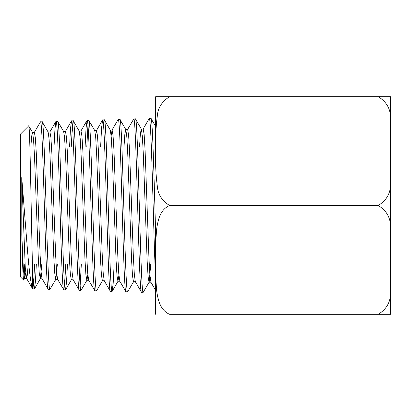 <?xml version="1.0" encoding="UTF-8"?>
<svg xmlns="http://www.w3.org/2000/svg" width="411" height="411" viewBox="0 0 411 411"><rect width="100%" height="100%" fill="white"/><g stroke="black" fill="none" stroke-linecap="round" stroke-linejoin="round"><path stroke-width="0.62" d="M155.682 254.532L155.682 234.111C154.115 180.424 152.543 116.149 150.971 118.45L155.682 126.49L155.682 136.288L155.055 146.958M143.064 129.152L149.157 118.609L150.971 118.45M149.28 118.502C150.334 117.89 151.392 144.492 152.445 180.604C153.529 217.203 154.603 260.086 155.682 279.727M150.77 264.042L149.167 282.09L143.198 292.308C140.613 297.615 138.019 113.534 135.425 118.933L141.399 129.152L142.35 136.375L143.305 153.765L147.123 260.502L148.078 276.572L149.029 282.213L150.976 282.213L149.881 274.851L148.926 257.435L145.109 150.693L144.158 134.654L143.203 129.033L141.261 129.033L140.392 133.652L139.529 146.958M133.626 281.607L127.657 291.825C125.067 297.096 122.478 114.058 119.884 119.416L125.853 129.635L124.857 134.012L124.004 146.958M114.14 264.042L113.189 283.338L112.111 291.342C109.521 296.583 106.932 114.571 104.337 119.899L110.307 130.117L111.263 137.264L112.218 154.438L116.036 259.829L116.986 275.683L117.942 281.242L119.884 281.242L118.789 273.962L117.839 256.752L114.022 151.376L113.066 135.543L112.111 129.999L111.14 135.748M102.539 280.636L96.564 290.854C93.975 296.079 91.386 115.075 88.791 120.387L94.766 130.606L95.722 137.721L96.672 154.793L100.49 259.475L101.44 275.231L102.396 280.759L104.337 280.759M87.944 125.34L86.783 146.958M87.82 274.584L86.993 280.153L81.018 290.372C78.429 295.56 75.84 115.517 73.245 120.87L79.22 131.088L80.176 138.163L81.126 155.132L84.943 259.141L85.899 274.789L86.849 280.276L88.797 280.276M72.398 125.802L71.252 146.958M67.466 264.042L66.536 282.29L65.472 289.889C62.888 295.072 60.299 116.118 57.704 121.353L63.674 131.571L64.63 138.605L65.585 155.466L69.397 258.802L70.353 274.343L71.309 279.793L73.25 279.793M57.381 264.042L55.906 279.182L49.931 289.406C47.342 294.548 44.753 116.616 42.158 121.836L48.133 132.059L49.089 139.062L50.039 155.82L53.856 258.452L54.807 273.89L55.762 279.305L57.704 279.305M36.348 264.042L35.433 281.597L34.385 288.923C33.733 288.548 33.075 280.245 32.423 264.006C31.2 216.587 29.957 121.111 28.672 125.889L32.587 132.542L31.652 136.154L30.856 146.958M24.752 264.042L24.167 276.819M25.641 272.796L24.819 278.211L23.658 280.091C23.052 278.211 22.435 263.158 21.814 234.933L21.752 177.609L27.265 247.376C29.042 269.724 30.758 283.39 32.423 288.368A83.433 2.466 89.8 0 0 32.567 288.758A83.433 2.466 89.8 0 0 32.69 288.866L34.385 288.923M135.43 281.73L133.488 281.73L132.532 276.13L131.577 260.163L127.759 154.104L126.809 136.822L125.853 129.635M118.913 275.478L117.942 281.242M41.814 264.042L40.36 278.699L39.266 273.449L38.31 258.113L34.498 156.159L33.543 139.504L32.587 132.542M24.819 278.211L23.956 275.324L23.242 266.528L21.814 234.933M28.672 125.889L20.55 134.012L20.55 276.988L23.658 280.091M32.423 264.006L32.423 288.368M34.241 132.542L40.463 121.892C43.057 116.662 45.652 294.492 48.236 289.354L49.931 289.406M40.216 278.822L42.158 278.822L48.236 289.354M40.463 121.892L42.158 121.836M54.031 146.958L54.956 128.915L56.009 121.404C58.603 116.169 61.193 295 63.782 289.837L65.472 289.889M47.989 131.936L49.931 131.936L50.887 137.336L51.837 152.748L55.655 255.38L56.605 272.164L57.561 279.182L63.782 289.837M56.009 121.404L57.704 121.353M69.562 146.958L70.497 128.561L71.555 120.921C74.15 115.645 76.739 295.509 79.328 290.32L81.018 290.372M63.535 131.448L65.477 131.448L66.433 136.889L67.383 152.399L71.201 255.724L72.151 272.616L73.107 279.665L79.328 290.32M71.555 120.921L73.245 120.87M85.092 146.958L86.033 128.222L87.101 120.438C89.69 115.116 92.285 296.038 94.869 290.803L96.564 290.854M79.076 130.965L81.024 130.965L81.974 136.437L82.93 152.055L86.747 256.074L87.697 273.068L88.653 280.153L94.869 290.803M87.101 120.438L88.791 120.387M100.623 146.958L101.574 127.867L102.642 119.955C105.237 114.612 107.826 296.547 110.415 291.286L112.111 291.342M102.642 119.955L104.337 119.899M111.972 130.117L118.188 119.473C120.783 114.104 123.372 297.05 125.961 291.774L127.657 291.825M119.745 281.119L125.961 291.774M118.188 119.473L119.884 119.416M127.518 129.635L133.734 118.985C136.329 113.585 138.918 297.574 141.507 292.257L143.198 292.308M125.715 129.516L127.657 129.516L128.612 135.096L129.563 151.027L133.38 257.101L134.335 274.414L135.291 281.607L141.507 292.257M133.734 118.985L135.425 118.933M33.538 284.058L34.652 264.042M64.63 284.977L65.77 264.042M80.171 285.424L81.332 264.042M110.292 291.183L104.199 280.636L103.243 273.51L102.293 256.407L98.476 151.721L97.52 135.995L96.57 130.482L95.593 136.195M71.432 121.029L65.334 131.571L64.506 137.089M42.014 278.699L41.064 271.728L40.108 255.046L36.296 153.082L35.341 137.777L34.385 132.419L32.443 132.419M28.189 264.042L27.403 274.671L26.617 278.339L25.292 268.147L21.752 177.609M155.682 96.688L169.615 96.688L155.682 96.688L155.682 145.201M378.233 314.312L390.45 314.312L390.45 295.411C389.772 303.436 385.703 309.74 378.233 314.312L169.615 314.312C160.085 310.171 158.143 299.876 156.802 291.861C155.759 280.96 155.389 270.31 155.682 259.906C155.389 249.508 155.759 238.853 156.802 227.956C158.143 219.942 160.085 209.646 169.615 205.5C161.949 200.722 157.839 194.233 157.285 186.019C155.795 174.228 155.26 162.586 155.682 151.094C155.26 139.601 155.795 127.96 157.285 116.164C157.839 107.954 161.949 101.46 169.615 96.688L378.233 96.688C385.744 101.306 389.818 107.61 390.45 115.589L390.45 96.688L378.233 96.688M155.682 314.312L155.682 265.285M378.233 205.5C385.703 210.078 389.772 216.376 390.45 224.401L390.45 186.599C389.818 194.578 385.744 200.876 378.233 205.5L169.615 205.5M390.45 224.401L390.45 295.411M390.45 115.589L390.45 186.599M25.04 264.042L28.76 264.042M40.561 264.042L46.263 264.042M54.139 264.042L56.086 264.042M63.489 264.042L69.665 264.042M85.19 264.042L87.132 264.042M147.292 264.042L154.988 264.042M112.234 291.235L118.08 281.124M65.601 289.781L71.447 279.67M34.514 288.81L40.36 278.699M110.169 129.999L112.111 129.999M94.622 130.482L96.57 130.482M24.67 278.339L26.617 278.339M150.837 282.09L155.687 290.479M96.426 130.606L102.524 120.063M80.88 131.088L86.978 120.546M49.788 132.059L55.886 121.517M26.468 278.211L32.567 288.758M29.89 146.958L34.031 146.958M65.164 146.958L67.106 146.958M96.297 146.958L98.239 146.958M111.859 146.958L113.801 146.958M121.918 146.958L127.425 146.958M137.474 146.958L142.987 146.958M153.036 146.958L155.682 146.958"/></g></svg>
